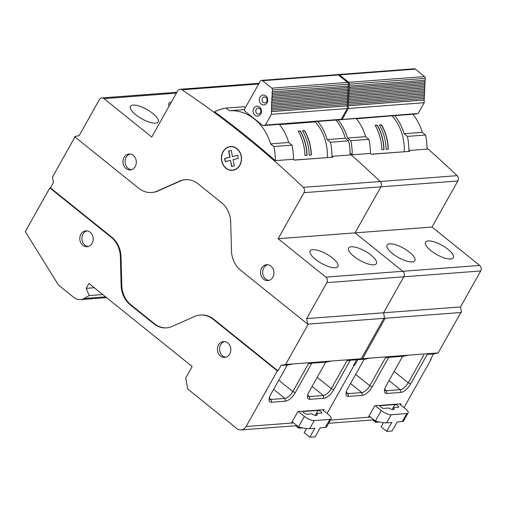 <?xml version="1.0" encoding="UTF-8"?>
<svg xmlns="http://www.w3.org/2000/svg" width="506" height="506" viewBox="0 0 506 506"><rect width="100%" height="100%" fill="white"/><g stroke="black" fill="none" stroke-linecap="round" stroke-linejoin="round"><path stroke-width="0.76" d="M346.117 392.548A7.957 3.365 128.8 0 0 346.623 393.301A7.957 3.365 128.8 0 0 347.938 393.643L361.828 392.586A7.957 3.365 128.8 0 0 369.772 385.724L385.376 357.919L388.766 357.337L372.245 386.774A9.943 4.206 128.8 0 1 362.315 395.35L348.425 396.407A9.943 4.206 128.8 0 1 345.971 393.858A9.943 4.206 128.8 0 1 347.673 388.64L364.187 359.197L357.887 359.677L354.877 365.041L354.238 365.085L327.104 413.44L354.238 365.085L353.814 364.75L354.238 365.085L353.593 365.136L356.603 359.772L361.246 358.767L383.927 318.35L384.566 318.306L383.592 312.778L384.566 318.306L385.205 318.255L362.53 358.665L357.887 359.677M430.739 358.912L431.163 359.254L430.517 359.304L433.528 353.941L427.228 354.415L410.708 383.858A9.943 4.206 128.8 0 1 400.777 392.435L386.888 393.491A9.943 4.206 128.8 0 1 384.433 390.942A9.943 4.206 128.8 0 1 386.135 385.717L402.649 356.281L388.766 357.337M402.555 356.452L408.348 355.193L430.783 353.492L427.228 354.415M364.092 359.374L369.886 358.109L392.321 356.407L385.376 357.919M433.528 353.941L438.171 352.929L362.53 358.665M431.163 359.254L404.028 407.608M400.505 404.775L401.049 403.794L374.769 405.793L368.343 417.235L370.493 417.07M438.171 352.929L460.852 312.518L385.205 318.255M460.852 312.518L461.491 312.468L460.517 306.94L480.7 270.976A3.978 3.352 -94.3 0 0 479.726 265.448L431.979 227.042L355.054 232.874L402.801 271.279L355.054 232.874L380.898 186.828L355.054 232.874L278.129 238.705L303.973 192.66A3.978 3.352 85.7 0 0 303.227 187.34A1008.768 849.84 85.7 0 0 244.297 135.564A1008.768 849.84 85.7 0 0 181.983 89.809L258.667 83.99M303.227 187.34L380.158 181.502A3.978 3.352 85.7 0 1 380.898 186.828A3.978 3.352 -94.3 0 0 380.158 181.502A1008.768 849.84 -94.3 0 0 350.082 153.963A1008.768 849.84 85.7 0 1 380.158 181.502L457.082 175.671A3.978 3.352 -94.3 0 1 457.822 180.996L431.979 227.042M457.082 175.671A1008.768 849.84 -94.3 0 0 427.007 148.125M460.517 306.94L383.592 312.778L403.775 276.807L383.592 312.778L306.668 318.609L307.642 324.137L383.927 318.35M259.053 83.3L257.023 83.458A3.978 3.352 85.7 0 1 258.737 83.863A3.978 3.352 -94.3 0 0 257.023 83.458L180.098 89.29A3.978 3.352 85.7 0 1 181.983 89.809M278.129 238.705L325.877 277.117L402.801 271.279A3.978 3.352 85.7 0 1 403.775 276.807A3.978 3.352 -94.3 0 0 402.801 271.279L479.726 265.448M354.877 365.041L354.029 364.358M394.699 115.602A47.728 40.208 85.7 0 1 404.092 133.742L422.257 132.363L425.546 135.013A50.714 42.725 -94.3 0 1 427.001 149.137L408.835 150.516A1008.768 849.84 85.7 0 1 409.79 151.357L371.328 154.273A1008.768 849.84 -94.3 0 0 370.373 153.432L352.208 154.811A1008.768 849.84 -94.3 0 0 350.07 152.939M412.2 261.918A15.907 5.313 29.3 0 0 414.844 260.666A15.907 5.313 29.3 0 0 409.518 252.228A15.907 5.313 29.3 0 0 389.734 243.841A15.907 5.313 29.3 0 0 387.096 245.094A15.907 5.313 29.3 0 0 392.422 253.525A15.907 5.313 29.3 0 0 412.2 261.918M450.663 258.996A15.907 5.313 29.3 0 0 453.306 257.744A15.907 5.313 29.3 0 0 447.974 249.313A15.907 5.313 29.3 0 0 428.196 240.926A15.907 5.313 29.3 0 0 425.559 242.178A15.907 5.313 29.3 0 0 430.884 250.609A15.907 5.313 29.3 0 0 450.663 258.996M370.373 153.432A50.714 42.725 -94.3 0 0 368.925 139.308L365.629 136.658A47.728 40.208 -94.3 0 0 356.237 118.518M404.402 151.762L371.208 154.166M408.835 150.516A50.714 42.725 85.7 0 0 407.387 136.392L404.092 133.742M422.257 132.363A47.728 40.208 -94.3 0 0 412.858 114.223M407.387 136.392L425.546 135.013M338.071 119.897A47.728 40.208 85.7 0 1 347.464 138.037L350.759 140.687L368.925 139.308M350.759 140.687A50.714 42.725 85.7 0 1 352.208 154.811M365.629 136.658L347.464 138.037M328.628 423.282L372.41 419.961A7.957 6.704 -94.3 0 0 373.751 419.695M384.579 389.633A7.957 3.365 128.8 0 0 385.085 390.385A7.957 3.365 128.8 0 0 386.401 390.727L400.29 389.671A7.957 3.365 128.8 0 0 408.234 382.808L423.838 355.003M369.076 415.932L375.395 421.017L381.271 410.556A7.957 2.656 -150.7 0 0 391.157 414.749L386.622 422.833C383.542 422.908 379.797 422.301 375.395 421.017M383.459 422.7L381.119 426.862L386.736 431.378L391.752 422.44L386.622 422.833M399.443 403.921L405.414 408.721A7.957 2.656 -150.7 0 1 408.076 412.94A7.957 2.656 -150.7 0 1 406.761 413.566L391.157 414.749M403.408 421.258L397.096 422.036L392.08 430.973L386.736 431.378M375.294 405.749L381.271 410.556M372.631 419.936L375.61 422.333L379.449 422.042M376.211 421.258L375.61 422.333M394.99 404.572L380.461 405.673A2.385 0.797 29.3 0 0 380.063 405.863A2.385 0.797 29.3 0 0 380.86 407.128A2.385 0.797 29.3 0 0 383.833 408.38L388.747 408.013A4.775 1.594 29.3 0 0 393.339 409.639A4.775 1.594 29.3 0 0 394.066 409.272A4.775 1.594 29.3 0 0 393.447 407.653L398.361 407.279A2.385 0.797 29.3 0 0 398.753 407.096A2.385 0.797 29.3 0 0 397.956 405.831A2.385 0.797 29.3 0 0 394.99 404.572L392.213 409.512M392.384 409.55L393.447 407.653M339.798 119.764L415.654 114.014L418.158 113.464L339.646 119.644M337.869 74.686A1.986 1.676 85.7 0 1 339.463 74.888L348.716 82.326A1.986 1.676 85.7 0 1 349.469 84.122L348.969 87.468L349.317 87.5L349.241 89.024L348.9 88.993L348.957 95.109L348.615 95.077L348.678 101.194L348.33 101.162L348.337 108.474L424.192 102.718L418.158 113.464M424.192 102.718L424.047 98.512M348.533 104.242L424.389 98.487L424.186 95.47M348.678 101.194L424.534 95.444L424.332 92.427M348.817 98.151L424.673 92.402L424.471 89.385M348.957 95.109L424.819 89.36L424.61 86.343M349.102 92.067L424.958 86.311L424.755 83.294M349.241 89.024L425.097 83.269L424.895 80.252M349.387 85.982L425.242 80.226L425.331 78.373A1.986 1.676 -94.3 0 0 424.572 76.577L415.318 69.132A1.986 1.676 -94.3 0 0 414.25 68.784L338.394 74.54M348.337 108.474L342.303 119.22M424.831 81.713L348.969 87.468M425.173 81.751L349.317 87.5M424.686 84.761L348.83 90.511M425.027 84.793L349.172 90.542M424.547 87.804L348.691 93.553M424.888 87.835L349.032 93.591M424.401 90.846L348.545 96.595M424.743 90.878L348.887 96.633M424.262 93.888L348.406 99.644M424.604 93.92L348.748 99.676M424.117 96.931L348.261 102.686M424.458 96.962L348.602 102.718M423.977 99.973L348.122 105.729M424.319 100.011L348.463 105.76M356.445 118.784L392.441 115.773M404.269 151.661A45.344 38.197 -94.3 0 0 392.283 116.064M383.997 149.517L381.859 149.681A45.344 38.197 -94.3 0 0 375.167 125.286L377.305 125.121A45.344 38.197 85.7 0 1 383.997 149.517M386.135 149.352L388.266 149.194A45.344 38.197 85.7 0 0 381.575 124.799L379.443 124.963A45.344 38.197 -94.3 0 1 386.135 149.352M377.305 125.121L377.204 125.298A45.142 38.032 -94.3 0 1 383.826 149.529M375.256 125.45L377.204 125.298M381.575 124.799L381.48 124.976A45.142 38.032 -94.3 0 1 388.102 149.207M379.532 125.121L381.48 124.976M90.169 232.248A7.957 6.704 -94.3 0 0 85.9 230.85A7.957 6.704 -94.3 0 0 79.992 236.663A7.957 6.704 -94.3 0 0 82.832 245.321A7.957 6.704 -94.3 0 0 87.102 246.719A7.957 6.704 -94.3 0 0 93.009 240.907A7.957 6.704 -94.3 0 0 90.169 232.248M88.164 246.536A7.957 6.704 85.7 0 1 84.97 245.163A7.957 6.704 85.7 0 1 82.016 237.118A7.957 6.704 85.7 0 1 86.975 230.875M277.313 370.923L246.118 426.501A7.957 6.704 85.7 0 1 241.103 429.917A7.957 6.704 85.7 0 1 236.833 428.525L187.682 388.987L185.734 377.931L192.16 366.489L88.942 283.461L86.191 288.363L89.22 295.548L84.04 298.496A11.935 10.05 85.7 0 1 80.397 299.622A11.935 10.05 85.7 0 1 73.99 297.528L58.449 285.03L25.3 231.615L49.822 187.922L111.263 237.346A23.864 20.107 85.7 0 1 120.371 256.82L121.143 285.359A23.864 20.107 -94.3 0 0 130.257 304.827L153.704 323.688A23.864 20.107 -94.3 0 0 166.518 327.869A23.864 20.107 -94.3 0 0 172.198 326.427L194.563 316.497A23.864 20.107 85.7 0 1 200.25 315.061A23.864 20.107 85.7 0 1 213.064 319.235L277.313 370.923L277.952 370.873L280.963 365.509L287.263 365.035L270.742 394.471A9.943 4.206 128.8 0 0 269.047 399.689A9.943 4.206 128.8 0 0 271.501 402.238L285.39 401.188A9.943 4.206 128.8 0 0 295.321 392.605L311.835 363.169L325.725 362.113L309.204 391.555A9.943 4.206 128.8 0 0 307.509 396.774A9.943 4.206 128.8 0 0 309.963 399.323L323.853 398.273A9.943 4.206 128.8 0 0 333.783 389.69L350.297 360.253L356.603 359.772M220.452 356.028A7.957 6.704 -94.3 0 0 224.721 357.419A7.957 6.704 -94.3 0 0 230.628 351.607A7.957 6.704 -94.3 0 0 227.789 342.948A7.957 6.704 -94.3 0 0 223.519 341.556A7.957 6.704 -94.3 0 0 217.605 347.363A7.957 6.704 -94.3 0 0 220.452 356.028M166.835 327.837A23.864 20.107 85.7 0 1 154.343 323.638L130.896 304.776A23.864 20.107 85.7 0 1 121.788 285.308L121.01 256.77A23.864 20.107 -94.3 0 0 111.902 237.301L50.461 187.878L49.822 187.922M74.958 136.962L52.497 176.986L53.472 182.514L50.461 187.878M325.877 277.117A3.978 3.352 85.7 0 1 326.851 282.645L306.668 318.609M307.642 324.137L240.584 270.198A23.864 20.107 85.7 0 1 231.476 250.723L230.698 222.185A23.864 20.107 -94.3 0 0 221.59 202.716L198.143 183.855A23.864 20.107 -94.3 0 0 185.329 179.674A23.864 20.107 -94.3 0 0 179.643 181.116L157.284 191.047A23.864 20.107 85.7 0 1 151.598 192.482A23.864 20.107 85.7 0 1 138.783 188.308L74.534 136.62L79.176 135.614L99.359 99.644A3.978 3.352 85.7 0 1 101.864 97.943A3.978 3.352 85.7 0 1 104.002 98.638L151.749 137.044L177.587 90.998A3.978 3.352 85.7 0 1 180.098 89.29M225.948 168.258A11.935 10.05 -94.3 0 0 232.355 170.351A11.935 10.05 -94.3 0 0 241.217 161.635A11.935 10.05 -94.3 0 0 236.953 148.644A11.935 10.05 -94.3 0 0 230.553 146.55A11.935 10.05 -94.3 0 0 221.685 155.266A11.935 10.05 -94.3 0 0 225.948 168.258M125.95 168.492A7.957 6.704 -94.3 0 0 130.219 169.883A7.957 6.704 -94.3 0 0 136.127 164.077A7.957 6.704 -94.3 0 0 133.287 155.412A7.957 6.704 -94.3 0 0 129.017 154.02A7.957 6.704 -94.3 0 0 123.11 159.826A7.957 6.704 -94.3 0 0 125.95 168.492M263.563 279.192A7.957 6.704 -94.3 0 0 267.838 280.583A7.957 6.704 -94.3 0 0 273.746 274.777A7.957 6.704 -94.3 0 0 270.906 266.112A7.957 6.704 -94.3 0 0 266.637 264.72A7.957 6.704 -94.3 0 0 260.723 270.527A7.957 6.704 -94.3 0 0 263.563 279.192M151.598 192.482L152.236 192.438A23.864 20.107 -94.3 0 0 157.923 190.996L180.288 181.066A23.864 20.107 85.7 0 1 185.651 179.655M280.963 365.509L285.605 364.503L308.28 324.087M200.25 315.061L200.888 315.01A23.864 20.107 -94.3 0 1 213.703 319.191L277.952 370.873M133.065 105.084A15.907 5.313 29.3 0 0 130.421 106.336A15.907 5.313 29.3 0 0 135.747 114.767A15.907 5.313 29.3 0 0 155.532 123.16A15.907 5.313 29.3 0 0 158.169 121.908A15.907 5.313 29.3 0 0 152.844 113.471A15.907 5.313 29.3 0 0 133.065 105.084M171.306 102.187A15.907 5.313 29.3 0 0 168.884 103.42A15.907 5.313 29.3 0 0 169.099 106.127M331.911 156.348L350.076 154.975A50.714 42.725 -94.3 0 0 348.621 140.851L345.332 138.201L327.167 139.58L330.462 142.224A50.714 42.725 85.7 0 1 331.911 156.348A1008.768 849.84 85.7 0 1 332.866 157.189L294.403 160.105A1008.768 849.84 -94.3 0 0 293.448 159.27A50.714 42.725 -94.3 0 0 291.994 145.14L288.705 142.496A47.728 40.208 -94.3 0 0 279.312 124.356M291.994 145.14L273.835 146.519A50.714 42.725 85.7 0 1 275.283 160.642L293.448 159.27M275.283 160.642A1008.768 849.84 -94.3 0 0 245.366 135.481A1008.768 849.84 -94.3 0 0 214.595 111.826A50.714 42.725 85.7 0 1 226.068 108.094L244.234 106.722L245.391 107.651M335.276 267.75A15.907 5.313 29.3 0 0 337.919 266.498A15.907 5.313 29.3 0 0 332.587 258.066A15.907 5.313 29.3 0 0 312.809 249.673A15.907 5.313 29.3 0 0 310.172 250.925A15.907 5.313 29.3 0 0 315.497 259.363A15.907 5.313 29.3 0 0 335.276 267.75M373.738 264.834A15.907 5.313 29.3 0 0 376.382 263.582A15.907 5.313 29.3 0 0 371.05 255.144A15.907 5.313 29.3 0 0 351.272 246.757A15.907 5.313 29.3 0 0 348.628 248.01A15.907 5.313 29.3 0 0 353.96 256.441A15.907 5.313 29.3 0 0 373.738 264.834M327.477 157.6L294.283 159.997M317.774 121.434A47.728 40.208 85.7 0 1 327.167 139.58M345.332 138.201A47.728 40.208 -94.3 0 0 335.933 120.061M330.462 142.224L348.621 140.851M273.835 146.519L270.539 143.875A47.728 40.208 85.7 0 0 254.537 119.138A47.728 40.208 85.7 0 0 229.363 110.744L226.068 108.094M229.363 110.744L244.537 109.593M288.705 142.496L270.539 143.875M285.605 364.503L361.246 358.767M350.297 360.253L346.914 360.841L331.31 388.64L333.783 389.69M325.63 362.29L331.424 361.031L353.858 359.33L346.914 360.841M311.835 363.169L308.445 363.757L292.847 391.562L295.321 392.605M287.168 365.205L292.955 363.947L315.396 362.245L308.445 363.757M246.118 426.501L291.418 423.067L297.844 411.625L324.125 409.632L323.581 410.606M89.22 295.548L102.699 294.524M86.191 288.363L94.28 287.75M241.103 429.917L295.485 425.793A7.957 6.704 -94.3 0 0 296.826 425.527M291.418 423.067L293.569 422.902M285.39 401.188L284.903 398.424A7.957 3.365 128.8 0 0 292.847 391.562L278.743 380.215M273.62 389.348L284.903 398.424L271.014 399.474L271.501 402.238M269.192 398.386A7.957 3.365 128.8 0 0 269.698 399.133A7.957 3.365 128.8 0 0 271.014 399.474L269.262 398.064M307.654 395.471A7.957 3.365 128.8 0 0 308.16 396.217A7.957 3.365 128.8 0 0 309.476 396.559L309.963 399.323M323.853 398.273L323.366 395.502L309.476 396.559L307.724 395.148M312.082 386.432L323.366 395.502A7.957 3.365 128.8 0 0 331.31 388.64L317.205 377.299M232.463 170.339A11.935 10.05 85.7 0 1 226.163 168.245A11.935 10.05 85.7 0 1 224.348 166.385M223.228 151.673A11.935 10.05 85.7 0 1 230.654 146.544M232.343 170.149A11.733 9.886 85.7 0 1 226.252 168.264A11.733 9.886 85.7 0 1 221.818 155.462A11.733 9.886 85.7 0 1 230.565 146.753A11.733 9.886 85.7 0 1 236.65 148.637A11.733 9.886 85.7 0 1 241.084 161.439A11.733 9.886 85.7 0 1 232.343 170.149L232.551 170.136A11.733 9.886 -94.3 0 0 239.888 165.209M238.775 150.497A11.733 9.886 -94.3 0 0 236.865 148.625A11.733 9.886 -94.3 0 0 230.78 146.734L230.565 146.753M131.282 169.7A7.957 6.704 85.7 0 1 128.081 168.327A7.957 6.704 85.7 0 1 125.134 160.288A7.957 6.704 85.7 0 1 130.093 154.039M268.895 280.4A7.957 6.704 85.7 0 1 265.701 279.027A7.957 6.704 85.7 0 1 262.753 270.988A7.957 6.704 85.7 0 1 267.712 264.739M225.784 357.236A7.957 6.704 85.7 0 1 222.583 355.863A7.957 6.704 85.7 0 1 219.636 347.824A7.957 6.704 85.7 0 1 224.594 341.575M322.518 409.752L328.489 414.559A7.957 2.656 -150.7 0 1 331.152 418.772A7.957 2.656 -150.7 0 1 329.836 419.398L314.232 420.581L309.697 428.664C306.617 428.74 302.873 428.139 298.47 426.849L292.152 421.764M309.697 428.664L314.827 428.278L309.811 437.216L304.195 432.693L306.535 428.531M309.811 437.216L315.156 436.811L320.171 427.874L325.295 427.481L329.836 419.398M314.232 420.581A7.957 2.656 -150.7 0 1 304.346 416.387L298.369 411.587M302.525 427.88L298.685 428.171L295.706 425.774M298.685 428.171L299.286 427.096M303.537 411.505L318.065 410.404A2.385 0.797 29.3 0 1 321.032 411.663A2.385 0.797 29.3 0 1 321.829 412.928A2.385 0.797 29.3 0 1 321.436 413.117L316.522 413.491A4.775 1.594 29.3 0 1 317.142 415.103A4.775 1.594 29.3 0 1 316.414 415.47A4.775 1.594 29.3 0 1 311.822 413.845L306.908 414.218A2.385 0.797 29.3 0 1 303.935 412.959A2.385 0.797 29.3 0 1 303.138 411.694A2.385 0.797 29.3 0 1 303.537 411.505L303.183 412.131M326.484 427.096L325.295 427.481M315.459 415.382L316.522 413.491M232.45 156.569L231.217 150.345L228.604 150.997L229.838 157.221L224.613 158.523L225.233 161.635L230.458 160.332L231.691 166.556L234.303 165.905L233.07 159.681L238.288 158.378L237.675 155.266L232.45 156.569L237.681 155.304M231.9 166.506L230.458 160.332M225.436 161.585L224.828 158.504L230.053 157.202L228.813 150.978L231.223 150.377M279.521 124.615L315.352 121.895A45.344 38.197 -94.3 0 1 327.344 157.492M304.935 155.513L307.072 155.348A45.344 38.197 85.7 0 0 300.381 130.959L298.243 131.117A45.344 38.197 -94.3 0 1 304.935 155.513M311.342 155.026L309.21 155.19A45.344 38.197 -94.3 0 0 302.518 130.795L304.65 130.63A45.344 38.197 85.7 0 1 311.342 155.026M272.544 89.96L272.462 91.814L348.318 86.058L348.406 84.205L272.544 89.96A1.986 1.676 85.7 0 0 271.792 88.164L262.538 80.72A1.986 1.676 85.7 0 0 260.217 81.226L244.803 108.695A1.986 1.676 85.7 0 0 245.29 111.459L262.873 125.602L338.729 119.846L341.234 119.302L347.268 108.55L347.122 104.35M272.462 91.814L272.12 91.782L272.177 97.898L271.836 97.867L271.76 99.391L272.108 99.423L272.032 100.941L271.69 100.909L271.412 114.305L265.378 125.052L262.873 125.602M259.559 107.07A4.971 4.187 -94.3 0 0 253.759 108.335A4.971 4.187 -94.3 0 0 254.973 115.248A4.971 4.187 -94.3 0 0 260.78 113.983A4.971 4.187 -94.3 0 0 259.559 107.07M265.833 95.893A4.971 4.187 -94.3 0 0 260.027 97.158A4.971 4.187 -94.3 0 0 261.248 104.072A4.971 4.187 -94.3 0 0 267.048 102.807A4.971 4.187 -94.3 0 0 265.833 95.893M271.608 110.074L347.464 104.318L347.261 101.301M271.754 107.032L347.609 101.276L347.407 98.259M271.893 103.989L347.748 98.234L347.546 95.217M272.032 100.941L347.894 95.191L347.685 92.174M272.177 97.898L348.033 92.149L347.831 89.132M272.317 94.856L348.172 89.107L347.97 86.09M348.406 84.205A1.986 1.676 -94.3 0 0 347.647 82.408L338.394 74.97A1.986 1.676 -94.3 0 0 337.325 74.622L261.469 80.372M265.378 125.052L341.234 119.302M347.268 108.55L271.412 114.305M271.539 111.598L347.394 105.843M271.197 111.56L347.053 105.811M271.678 108.55L347.533 102.8M271.336 108.518L347.192 102.769M271.823 105.507L347.679 99.758M271.482 105.476L347.337 99.72M271.962 102.465L347.818 96.709M271.621 102.433L347.477 96.678M272.108 99.423L347.964 93.667M271.76 99.391L347.622 93.635M272.247 96.38L348.103 90.625M271.905 96.349L347.761 90.593M272.386 93.338L348.248 87.582M272.045 93.3L347.9 87.551M259.711 108.626A2.985 2.511 -94.3 0 0 258.111 108.101A2.985 2.511 -94.3 0 0 255.897 110.283A2.985 2.511 -94.3 0 0 256.959 113.527A2.985 2.511 -94.3 0 0 258.56 114.052A2.985 2.511 -94.3 0 0 260.78 111.877A2.985 2.511 -94.3 0 0 259.711 108.626M265.985 97.449A2.985 2.511 -94.3 0 0 264.385 96.924A2.985 2.511 -94.3 0 0 262.165 99.106A2.985 2.511 -94.3 0 0 263.234 102.351A2.985 2.511 -94.3 0 0 264.834 102.876A2.985 2.511 -94.3 0 0 267.048 100.694A2.985 2.511 -94.3 0 0 265.985 97.449M306.902 155.361A45.142 38.032 -94.3 0 0 300.279 131.136L300.381 130.959M298.331 131.282L300.279 131.136M311.177 155.038A45.142 38.032 -94.3 0 0 304.555 130.807L304.65 130.63M302.607 130.959L304.555 130.807M362.315 395.35L361.828 392.586L350.544 383.51M346.186 392.232L347.938 393.643L348.425 396.407M355.667 374.383L369.772 385.724L372.245 386.774M330.405 420.113L368.343 417.235M480.7 270.976L326.851 282.645M457.822 180.996L303.973 192.66M384.649 389.316L386.401 390.727L386.888 393.491M400.777 392.435L400.29 389.671L389.006 380.594M394.13 371.467L408.234 382.808L410.708 383.858M402.226 421.65L406.761 413.566M380.461 405.673L380.107 406.293M415.318 69.132L339.463 74.888M348.716 82.326L424.572 76.577M425.331 78.373L349.469 84.122M121.01 256.77L120.371 256.82M111.263 237.346L111.902 237.301M176.379 93.148L104.002 98.638M157.284 191.047L157.923 190.996M180.288 181.066L179.643 181.116M84.04 298.496L105.602 296.858M213.703 319.191L213.064 319.235M153.704 323.688L154.343 323.638M130.896 304.776L130.257 304.827M121.143 285.359L121.788 285.308M298.47 426.849L304.346 416.387M315.289 415.344L318.065 410.404M271.792 88.164L347.647 82.408M338.394 74.97L262.538 80.72M408.076 412.94L403.402 421.277M101.864 97.943L176.885 92.25M106.564 297.636L80.397 299.622M331.152 418.772L326.478 427.108"/></g></svg>
